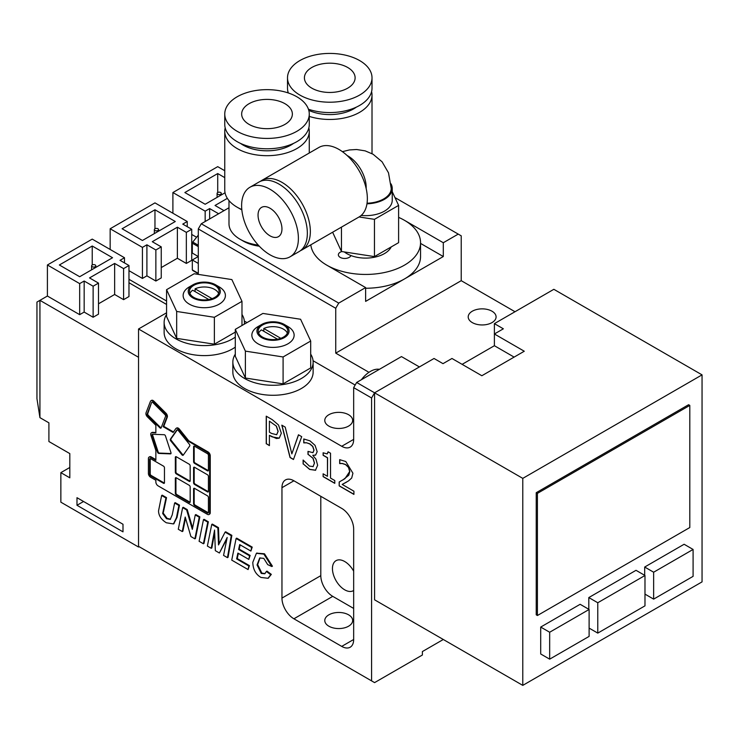 <?xml version="1.0" encoding="UTF-8"?>
<svg xmlns="http://www.w3.org/2000/svg" width="739" height="739" viewBox="0 0 739 739"><rect width="100%" height="100%" fill="white"/><g stroke="black" fill="none" stroke-linecap="round" stroke-linejoin="round"><path stroke-width="1.11" d="M269.412 445.478L266.354 443.714L266.354 416.251M266.234 443.779L266.234 416.177L272.238 419.641L278.492 424.98L281.337 433.22L279.25 438.144L276.451 438.523L269.412 435.326L269.412 445.617L266.354 443.714M276.423 426.154L269.412 421.184L269.412 432.195L271.573 433.442L276.672 434.735L278.15 431.354L276.423 426.154L269.412 421.184M276.672 434.735L278.03 431.419L276.303 426.218M279.296 438.116L272.1 436.878L269.412 435.326M312.985 452.647L314.038 450.106L312.782 446.384L309.872 443.853L306.445 442.744L303.886 442.818L303.886 438.966M313.022 466.688L314.5 463.057L313.068 458.226L308.117 454.374L308.117 451.455M315.645 470.207L309.761 469.357L303.23 463.889L303.23 460.111M315.618 455.104L312.754 455.298L315.978 459.215L317.641 465.274L315.442 470.327M315.525 470.272L309.641 469.422L303.23 463.889M303.11 463.953L303.11 460.037L309.447 466.115L313.188 466.586M313.077 466.66L314.389 463.122L312.948 458.291L308.117 454.374M307.997 454.448L307.997 451.381L312.93 452.684L313.918 450.171L312.662 446.448L309.752 443.927L306.445 442.744M306.325 442.818L303.766 442.883L303.766 438.966L310.011 440.869L315.045 445.34L317.179 451.677L315.562 455.141L312.754 455.298M323.119 476.627L323.119 473.81L327.46 476.313L327.46 457.81L323.119 455.307L323.119 452.785L327.183 453.922L328.061 451.788L330.536 453.219L330.536 478.087L334.785 480.535L334.785 483.352L323.119 476.627L323.239 473.875M334.785 483.223L323.239 476.553M327.46 476.313L327.58 457.746L323.239 455.242L323.239 452.85M327.238 453.885L328.171 451.852M291.84 453.885L298.464 434.791L301.697 436.657L293.466 459.501L290.039 457.524L281.808 425.165L285.217 427.133L291.84 453.885L298.547 434.837M293.503 459.39L290.159 457.45L281.965 425.258M339.183 485.892L339.183 481.985L344.956 478.669L349.676 471.556L348.494 467.408L345.575 464.6L342.185 463.519L339.681 463.593L339.681 459.658L345.806 461.533L352.928 473.237L351.69 478.041L348.494 480.923L342.185 484.433L353.916 491.204L353.916 494.409L339.183 485.892L339.303 481.92M353.916 494.271L339.303 485.828M342.739 480.073L348.799 475.205L349.796 471.491L348.614 467.344L345.695 464.535L342.305 463.445L339.801 463.529L339.801 459.658M342.185 484.433L346.591 482.114M443.298 639.494L422.385 651.567L422.385 655.022L374.581 682.614L138.535 546.343L138.535 328.984L166.571 312.8M371.588 680.896L371.588 397.988L374.581 392.806L356.651 382.46L353.667 387.633L371.588 397.988M353.667 387.633L353.667 439.382L341.714 446.282A16.905 9.755 -120 0 0 350.166 447.123A16.905 9.755 -120 0 0 353.667 439.382M341.714 446.282L138.535 328.984M281.956 487.685A16.905 9.755 60 0 1 285.457 479.953A16.905 9.755 60 0 1 293.91 480.784L341.714 508.386A16.905 9.755 60 0 1 353.667 529.087L353.667 639.494A16.905 9.755 60 0 1 350.166 647.225A16.905 9.755 60 0 1 341.714 646.394L293.91 618.792A16.905 9.755 60 0 1 281.956 598.091L281.956 487.685L293.91 480.784M443.298 242.734L443.298 256.535L365.62 301.383L365.62 287.582L326.777 265.153A54.935 31.712 180 0 1 310.805 244.821A54.935 31.712 180 0 0 367.431 274.428A54.935 31.712 180 0 0 420.546 242.734A54.935 31.712 180 0 0 398.607 217.377A54.935 31.712 180 0 1 404.455 220.305L443.298 242.734L458.235 234.106L461.228 235.833L461.228 280.681L515.009 311.729M443.298 256.535L420.546 243.399M198.292 274.391L198.292 228.933L335.737 308.283L338.721 303.11L365.62 287.582M335.737 308.283L335.737 353.131L368.188 371.865M461.228 280.681L335.737 353.131M338.721 303.11L201.285 223.76L198.292 228.933M201.285 223.76L228.988 207.761M394.977 197.581L458.235 234.106M356.651 382.46L401.471 356.586L419.401 366.932L374.581 392.806L434.042 358.48L443.003 363.653L451.963 358.48L481.846 375.735L524.274 351.237L494.391 333.982L494.391 323.636L553.853 289.309L702.05 374.867L702.05 581.879L522.778 685.376L522.778 478.373L702.05 374.867M355.154 385.047L313.068 360.743M246.992 322.601L244.341 321.068M320.8 496.312L320.8 575.663A16.905 9.755 -120 0 0 332.753 596.364L353.667 608.437M348.586 614.82A13.949 8.055 0 0 0 333.391 613.084A13.949 8.055 0 0 0 324.781 620.52A13.949 8.055 0 0 0 338.721 628.566A13.949 8.055 0 0 0 352.669 620.52A13.949 8.055 0 0 0 348.586 614.82M353.667 571.201A17.32 10.004 -120 0 0 344.697 561.52A17.32 10.004 -120 0 0 336.042 560.661A17.32 10.004 -120 0 0 333.381 574.545A17.32 10.004 -120 0 0 344.697 589.814A17.32 10.004 -120 0 0 353.362 590.673A17.32 10.004 -120 0 0 353.667 590.479M328.864 426.107A13.949 8.055 0 0 0 344.06 427.844A13.949 8.055 0 0 0 352.669 420.408A13.949 8.055 0 0 0 338.721 412.362A13.949 8.055 0 0 0 324.781 420.408A13.949 8.055 0 0 0 328.864 426.107M491.998 311.211A13.949 8.055 180 0 1 496.091 316.911A13.949 8.055 180 0 1 482.142 324.957A13.949 8.055 180 0 1 468.203 316.911A13.949 8.055 180 0 1 476.803 309.475A13.949 8.055 180 0 1 491.998 311.211M350.905 255.546A6.337 3.658 180 0 1 344.06 258.447A6.337 3.658 180 0 1 338.36 254.807A6.337 3.658 180 0 1 341.806 251.556M420.546 242.734L420.546 256.535A54.935 31.712 180 0 1 365.62 288.247M208.795 299.507L192.685 290.205A14.789 8.535 0 0 0 189.923 293.448M218.615 293.448A14.789 8.535 0 0 0 195.078 288.829L212.065 298.639M195.078 288.829L195.078 291.591M192.916 297.937A16.055 9.274 180 0 1 192.916 284.82A16.055 9.274 180 0 1 215.622 284.82A16.055 9.274 180 0 1 215.622 297.937A16.055 9.274 180 0 1 192.916 297.937M215.622 284.82L219.206 286.889A21.126 12.193 180 0 1 219.206 304.145A21.126 12.193 180 0 1 189.332 304.145A21.126 12.193 180 0 1 189.332 286.889L192.916 284.82M193.812 297.411A14.789 8.535 180 0 1 189.48 291.378A14.789 8.535 180 0 1 195.078 284.691A14.789 8.535 180 0 1 210.707 283.693A14.789 8.535 180 0 1 219.058 291.378A14.789 8.535 180 0 1 209.931 299.267A14.789 8.535 180 0 1 193.812 297.411M166.571 289.688L194.172 273.753L231.87 279.582L241.976 301.346L214.375 317.29L176.667 311.452L166.571 289.688L166.571 316.597L176.667 338.36L176.667 311.452M241.976 325.502L241.976 301.346M235.288 332.125L214.375 344.198L214.375 317.29M214.375 344.198L176.667 338.36M235.288 337.141A40.146 23.177 180 0 1 175.882 338.813A40.146 23.177 180 0 1 164.132 322.426A40.146 23.177 180 0 1 166.571 314.472M241.976 314.472A40.146 23.177 180 0 1 244.415 322.426A40.146 23.177 180 0 1 244.304 324.153M235.288 347.145A40.146 23.177 180 0 1 175.882 348.817A40.146 23.177 180 0 1 164.132 332.43L164.132 322.426M277.513 339.183L261.412 329.89A14.789 8.535 0 0 0 258.641 333.123M287.342 333.123A14.789 8.535 0 0 0 263.795 328.504L280.783 338.314M263.795 328.504L263.795 331.266M261.634 337.612A16.055 9.274 180 0 1 261.634 324.495A16.055 9.274 180 0 1 284.349 324.495A16.055 9.274 180 0 1 284.349 337.612A16.055 9.274 180 0 1 261.634 337.612M284.349 324.495L287.933 326.564A21.126 12.193 180 0 1 287.933 343.82A21.126 12.193 180 0 1 258.05 343.82A21.126 12.193 180 0 1 258.05 326.564L261.634 324.495M262.53 337.095A14.789 8.535 180 0 1 258.207 331.054A14.789 8.535 180 0 1 272.996 322.518A14.789 8.535 180 0 1 287.785 331.054A14.789 8.535 180 0 1 284.58 336.365A14.789 8.535 180 0 1 262.53 337.095M235.288 329.363L262.89 313.428L300.588 319.257L310.694 341.03L283.092 356.965L245.394 351.127L235.288 329.363L235.288 356.272L245.394 378.035L245.394 351.127M283.092 356.965L283.092 383.874L310.694 367.939L310.694 341.03M283.092 383.874L245.394 378.035M310.694 354.147A40.146 23.177 180 0 1 313.133 362.101A40.146 23.177 180 0 1 288.358 383.513A40.146 23.177 180 0 1 244.609 378.488A40.146 23.177 180 0 1 232.85 362.101A40.146 23.177 180 0 1 235.288 354.147M313.133 362.101L313.133 372.105A40.146 23.177 180 0 1 288.358 393.517A40.146 23.177 180 0 1 244.609 388.502A40.146 23.177 180 0 1 232.85 372.105L232.85 362.101M281.956 228.933A16.905 9.755 60 0 1 278.455 236.665A16.905 9.755 60 0 1 261.551 226.91A16.905 9.755 60 0 1 261.551 207.391A16.905 9.755 60 0 1 274.575 211.917A16.905 9.755 60 0 1 281.956 228.933M347.136 155.523A25.689 14.835 60 0 1 366.165 188.482M249.93 187.263L258.899 182.09A40.146 23.177 60 0 1 299.036 205.266A40.146 23.177 60 0 1 299.036 251.62L290.076 256.793A40.146 23.177 60 0 1 259.14 246.041A40.146 23.177 60 0 1 241.616 205.645A40.146 23.177 60 0 1 249.93 187.263A40.146 23.177 60 0 1 290.076 210.439A40.146 23.177 60 0 1 290.076 256.793M260.442 181.323A40.146 23.177 60 0 1 261.883 180.362A40.146 23.177 60 0 1 302.029 203.539A40.146 23.177 60 0 1 302.029 249.893A40.146 23.177 60 0 1 300.477 250.66M261.883 180.362L318.906 147.449A40.146 23.177 60 0 1 359.043 170.626A40.146 23.177 60 0 1 359.043 216.97L302.029 249.893M332.624 232.231L341.464 251.5L374.451 256.599L398.607 242.66L398.607 205.396L374.451 219.344L359.071 216.961M392.233 191.669L398.607 205.396M361.177 215.446A26.622 15.371 0 0 0 384.437 211.16A26.622 15.371 0 0 0 392.233 200.297L392.233 188.463A26.622 15.371 0 0 0 391.005 183.845M374.451 256.599L374.451 219.344M341.464 251.5L341.464 227.122M366.969 203.807A26.622 15.371 0 0 0 392.233 188.463M342.416 151.661L349.399 149.943L356.623 149.509L365.168 150.867L373.103 154.257L382.063 161.786L388.502 172.824L391.227 188.463A25.606 14.78 180 0 1 383.726 198.911A25.606 14.78 180 0 1 367.052 203.225M344.3 251.934A26.622 15.371 0 0 0 370.461 257.846A26.622 15.371 0 0 0 391.227 246.918M253.773 101.557A25.357 14.641 180 0 1 279.407 101.271A25.357 14.641 180 0 1 292.367 114.046A25.357 14.641 180 0 1 267.019 128.678A25.357 14.641 180 0 1 241.662 114.046A25.357 14.641 180 0 1 253.773 101.557M244.942 93.243A42.252 24.396 180 0 1 287.665 92.754A42.252 24.396 180 0 1 309.272 114.046A42.252 24.396 180 0 1 267.019 138.433A42.252 24.396 180 0 1 224.758 114.046A42.252 24.396 180 0 1 244.942 93.243M309.272 114.046L309.272 124.392A42.252 24.396 180 0 1 267.019 148.788A42.252 24.396 180 0 1 224.758 124.392L224.758 114.046M293.577 143.366A33.8 19.519 180 0 1 240.461 143.366M308.847 127.847A42.252 24.396 180 0 1 309.272 131.293A42.252 24.396 180 0 1 267.019 155.689A42.252 24.396 180 0 1 224.758 131.293A42.252 24.396 180 0 1 225.183 127.847M241.81 209.525A42.252 24.396 180 0 1 237.136 207.197A42.252 24.396 180 0 1 224.758 189.941L224.758 131.293M241.838 209.848A38.031 21.958 180 0 1 240.129 208.915L237.136 207.197M258.299 245.126A38.031 21.958 180 0 1 240.129 239.279A38.031 21.958 180 0 1 228.988 223.76L228.988 200.574M259.297 246.207A33.8 19.519 180 0 1 243.113 241.006L240.129 239.279M333.021 63.305A25.357 14.641 180 0 1 355.117 77.817A25.357 14.641 180 0 1 329.76 92.458A25.357 14.641 180 0 1 304.413 77.817A25.357 14.641 180 0 1 333.021 63.305M335.192 53.624A42.252 24.396 180 0 1 372.013 77.817A42.252 24.396 180 0 1 329.76 102.213A42.252 24.396 180 0 1 287.508 77.817A42.252 24.396 180 0 1 335.192 53.624M372.013 77.817L372.013 88.163A42.252 24.396 180 0 1 350.794 109.326A42.252 24.396 180 0 1 308.44 109.233M288.339 92.975A42.252 24.396 180 0 1 287.508 88.163L287.508 77.817M356.318 107.146A33.8 19.519 180 0 1 308.791 110.37M371.588 91.618A42.252 24.396 180 0 1 372.013 95.063A42.252 24.396 180 0 1 309.272 116.402M287.693 92.763A42.252 24.396 180 0 1 287.933 91.618M198.292 263.435L192.316 259.98L198.292 256.535L192.316 253.08L192.316 243.168A33.8 19.519 -60 0 1 192.759 242.05L198.292 235.159M198.292 273.716L192.759 270.511A33.8 19.519 -60 0 1 192.316 269.892L192.316 259.98M198.292 273.347L192.316 269.892M192.316 243.168L198.292 246.623M198.292 245.246L192.759 242.05M462.124 364.345L494.391 345.713L514.113 357.103M494.391 345.713L494.391 333.982L503.361 328.809L494.391 323.636M522.778 685.376L374.581 599.819L374.581 392.806L522.778 478.373M597.777 633.111L597.777 602.747L644.981 575.496L644.981 605.851L597.777 633.111L589.112 628.104M588.807 609.305L588.807 597.574L597.777 602.747M588.807 597.574L636.02 570.314L644.981 575.496M549.668 659.16L549.668 632.242L589.112 609.472L589.112 636.39L549.668 659.16L540.708 653.978L540.708 627.069L549.668 632.242M540.708 627.069L580.143 604.299L589.112 609.472M653.645 599.126L653.645 572.217L693.09 549.446L693.09 576.355L653.645 599.126L644.981 594.119M644.685 575.321L644.685 567.035L653.645 572.217M644.685 567.035L684.12 544.264L693.09 549.446M537.419 615.513L537.419 493.375L689.801 405.406L689.801 527.535L537.419 615.513L536.228 614.82L536.228 492.691L537.419 493.375M536.228 492.691L688.6 404.713L689.801 405.406M217.719 194.255A2.115 1.219 180 0 1 217.1 193.396A2.115 1.219 180 0 1 217.719 192.537A2.115 1.219 180 0 1 220.019 192.269A2.115 1.219 180 0 1 221.321 193.396A2.115 1.219 180 0 1 220.019 194.523A2.115 1.219 180 0 1 217.719 194.255M225.053 192.787L205.165 204.26L184.852 192.537L217.719 173.554L224.758 177.628M217.719 192.537L217.719 173.554M227.353 198.357L215.031 205.47L223.991 210.643M218.615 213.747L209.645 208.574L205.165 211.16L172.898 192.537L217.719 166.654L224.758 170.727M209.645 218.929L209.645 208.574M205.165 221.515L205.165 211.16M172.898 213.238L172.898 192.537M196.592 237.265L191.724 234.448M192.316 243.427L191.724 243.076M154.968 230.485A2.115 1.219 180 0 1 154.349 229.626A2.115 1.219 180 0 1 154.968 228.757A2.115 1.219 180 0 1 157.278 228.499A2.115 1.219 180 0 1 158.58 229.626A2.115 1.219 180 0 1 157.278 230.753A2.115 1.219 180 0 1 154.968 230.485M142.424 240.489L122.101 228.757L154.968 209.784L175.291 221.515L142.424 240.489M154.968 228.757L154.968 209.784M182.755 224.102L191.724 229.275L186.348 232.379L177.378 227.206L152.28 241.699L161.25 246.872L155.864 249.976L146.904 244.803L142.424 247.389L110.157 228.757L154.968 202.883L187.244 221.515L182.755 224.102M186.348 232.379L186.348 263.435L191.724 260.331L191.724 229.275M186.348 263.435L177.378 258.262L177.378 227.206M177.378 258.262L161.25 267.573M155.864 249.976L155.864 281.032L161.25 277.919L161.25 246.872M155.864 281.032L146.904 275.85L146.904 244.803M146.904 275.85L142.424 278.437L142.424 247.389M110.157 249.459L110.157 228.757M142.424 278.437L128.974 270.677M187.244 226.688L187.244 221.515M166.571 301.004L128.974 279.305M192.316 246.872L191.724 246.53M92.227 266.714A2.115 1.219 180 0 1 91.608 265.846A2.115 1.219 180 0 1 92.227 264.987A2.115 1.219 180 0 1 94.527 264.719A2.115 1.219 180 0 1 95.83 265.846A2.115 1.219 180 0 1 94.527 266.973A2.115 1.219 180 0 1 92.227 266.714M79.673 276.719L59.36 264.987L92.227 246.013L112.54 257.735L79.673 276.719M92.227 264.987L92.227 246.013M120.014 260.331L128.974 265.504L123.598 268.608L114.637 263.435L89.539 277.919L98.499 283.102L93.123 286.205L84.163 281.023L79.673 283.619L47.407 264.987L92.227 239.113L124.494 257.735L120.014 260.331M123.598 268.608L123.598 299.655L128.974 296.551L128.974 265.504M123.598 299.655L114.637 294.482L114.637 263.435M114.637 294.482L98.499 303.803M93.123 286.205L93.123 317.253L98.499 314.149L98.499 283.102M93.123 317.253L84.163 312.08L84.163 281.023M84.163 312.08L79.673 314.666L79.673 283.619M79.673 314.666L47.407 296.034L47.407 264.987M124.494 262.918L124.494 257.735M36.95 398.681L36.95 302.075L39.934 300.348L39.934 417.655L36.95 398.681M139.135 546.684L138.535 547.026L60.857 502.178L60.857 472.646L69.817 477.819L69.817 453.598L48.903 441.525L48.903 422.828L39.934 417.655M138.535 547.026L138.535 357.279L39.934 300.348L47.407 296.034M76.985 505.282L76.985 497.698L122.997 524.256L122.997 531.849L76.985 505.282L83.562 501.485M166.571 304.459L128.974 282.751M60.857 472.646L69.817 467.473M173.471 431.955L163.762 426.348L163.162 426.689L173.129 432.444L175.79 428.657A3.095 1.783 60 0 1 176.141 428.334A3.095 1.783 60 0 1 178.783 429.461L188.149 441.118L207.428 452.25A3.141 1.811 60 0 1 209.645 456.102L209.645 513.069A3.141 1.811 60 0 1 208.998 514.51A3.141 1.811 60 0 1 207.428 514.353L158.091 485.865A3.141 1.811 60 0 1 155.864 482.013L155.864 480.276L150.58 477.228A3.095 1.783 -120 0 1 148.4 473.44L148.4 458.531A3.095 1.783 -120 0 1 149.038 457.118L149.638 456.776A3.095 1.783 -120 0 0 149.37 456.998M163.762 426.348L167.282 417.202A3.095 1.783 -120 0 0 165.979 413.212L153.851 401.111A3.095 1.783 -120 0 0 151.55 400.372A3.095 1.783 -120 0 0 151.283 400.603M149.038 457.118A3.095 1.783 -120 0 1 150.58 457.275L155.864 460.323L155.864 450.476L150.941 435.447A3.095 1.783 60 0 1 151.384 432.842A3.095 1.783 60 0 1 152.003 432.694L155.864 432.851L155.864 425.304L147.338 416.796A3.095 1.783 60 0 1 146.036 412.805L150.442 401.351A3.095 1.783 60 0 1 150.959 400.723A3.095 1.783 60 0 1 153.25 401.462L165.379 413.554A3.095 1.783 60 0 1 166.691 417.553L163.162 426.689M147.754 415.715A1.367 0.794 60 0 1 147.181 413.951L151.597 402.487A1.367 0.794 60 0 1 151.818 402.21A1.367 0.794 60 0 1 152.834 402.543L164.963 414.644A1.367 0.794 60 0 1 165.536 416.408L161.13 427.863A1.367 0.794 60 0 1 160.899 428.14A1.367 0.794 60 0 1 159.883 427.816L147.754 415.715L148.354 415.373L160.483 427.475A1.367 0.794 -120 0 0 161.13 427.853M151.597 402.487L147.772 413.6A1.367 0.794 -120 0 0 148.354 415.373M152.049 435.483A1.367 0.794 60 0 1 152.243 434.338A1.367 0.794 60 0 1 152.52 434.273L164.215 434.726A1.367 0.794 60 0 1 165.499 436.01L170.958 452.665A1.367 0.794 60 0 1 170.764 453.82A1.367 0.794 60 0 1 170.487 453.885L158.793 453.423A1.367 0.794 60 0 1 157.509 452.148L152.049 435.483L152.65 435.142L158.1 451.797A1.367 0.794 -120 0 0 159.393 453.081L170.995 453.534M152.613 434.273A1.367 0.794 -120 0 0 152.65 435.142M155.864 432.481L152.603 432.352A3.095 1.783 -120 0 0 151.975 432.5A3.095 1.783 -120 0 0 151.707 432.721M209.266 514.289A3.141 1.811 -120 0 0 209.599 514.159A3.141 1.811 -120 0 0 210.245 512.718L210.245 455.751A3.141 1.811 -120 0 0 208.019 451.908L188.75 440.777L179.374 429.119A3.095 1.783 -120 0 0 176.732 427.992A3.095 1.783 -120 0 0 176.464 428.214M155.864 459.63L151.181 456.924A3.095 1.783 -120 0 0 149.638 456.776M194.237 488.248A1.367 0.794 -120 0 0 194.181 488.59L194.181 503.49A1.367 0.794 -120 0 0 195.151 505.171L208.056 512.617A1.367 0.794 -120 0 0 208.38 512.737M175.984 477.717A1.367 0.794 -120 0 0 175.937 478.05L175.937 492.95A1.367 0.794 -120 0 0 176.898 494.631L189.812 502.086A1.367 0.794 -120 0 0 190.126 502.206M194.237 467.177A1.367 0.794 -120 0 0 194.181 467.51L194.181 482.419A1.367 0.794 -120 0 0 195.151 484.091L208.056 491.546A1.367 0.794 -120 0 0 208.38 491.666M175.984 456.637A1.367 0.794 -120 0 0 175.937 456.979L175.937 471.879A1.367 0.794 -120 0 0 176.898 473.56L189.812 481.006A1.367 0.794 -120 0 0 190.126 481.126M194.237 446.107A1.367 0.794 -120 0 0 194.181 446.439L194.181 461.339A1.367 0.794 -120 0 0 195.151 463.02L208.056 470.475A1.367 0.794 -120 0 0 208.38 470.595M177.342 429.775L170.986 438.809A1.367 0.794 -120 0 0 171.346 440.546L182.524 454.448A1.367 0.794 -120 0 0 183.346 455.002M150.266 458.559A1.367 0.794 -120 0 0 150.211 458.891L150.211 473.801A1.367 0.794 -120 0 0 151.181 475.473L164.086 482.927A1.367 0.794 -120 0 0 164.409 483.047M193.59 488.932A1.367 0.794 60 0 1 193.867 488.303A1.367 0.794 60 0 1 194.551 488.368L207.465 495.823A1.367 0.794 60 0 1 208.426 497.504L208.426 512.404A1.367 0.794 60 0 1 208.149 513.032A1.367 0.794 60 0 1 207.465 512.968L194.551 505.513A1.367 0.794 60 0 1 193.59 503.832L193.59 488.932L194.181 488.59M175.337 478.392A1.367 0.794 60 0 1 175.623 477.764A1.367 0.794 60 0 1 176.307 477.837L189.212 485.283A1.367 0.794 60 0 1 190.182 486.964L190.182 501.864A1.367 0.794 60 0 1 189.895 502.492A1.367 0.794 60 0 1 189.212 502.428L176.307 494.973A1.367 0.794 60 0 1 175.337 493.301L175.337 478.392L175.937 478.05M193.59 467.861A1.367 0.794 60 0 1 193.867 467.233A1.367 0.794 60 0 1 194.551 467.297L207.465 474.752A1.367 0.794 60 0 1 208.426 476.424L208.426 491.333A1.367 0.794 60 0 1 208.149 491.962A1.367 0.794 60 0 1 207.465 491.888L194.551 484.442A1.367 0.794 60 0 1 193.59 482.761L193.59 467.861L194.181 467.51M175.337 457.321A1.367 0.794 60 0 1 175.623 456.693A1.367 0.794 60 0 1 176.307 456.757L189.212 464.212A1.367 0.794 60 0 1 190.182 465.893L190.182 480.793A1.367 0.794 60 0 1 189.895 481.422A1.367 0.794 60 0 1 189.212 481.357L176.307 473.902A1.367 0.794 60 0 1 175.337 472.221L175.337 457.321L175.937 456.979M193.59 446.781A1.367 0.794 60 0 1 193.867 446.153A1.367 0.794 60 0 1 194.551 446.227L207.465 453.681A1.367 0.794 60 0 1 208.426 455.353L208.426 470.263A1.367 0.794 60 0 1 208.149 470.882A1.367 0.794 60 0 1 207.465 470.817L194.551 463.362A1.367 0.794 60 0 1 193.59 461.69L193.59 446.781L194.181 446.439M178.173 430.329L189.35 444.231A1.367 0.794 60 0 1 189.701 445.968L183.244 455.15A1.367 0.794 60 0 1 183.096 455.289A1.367 0.794 60 0 1 181.923 454.79L170.746 440.887A1.367 0.794 60 0 1 170.395 439.151L176.843 429.978A1.367 0.794 60 0 1 177 429.83A1.367 0.794 60 0 1 178.173 430.329M150.58 458.679L163.495 466.133A1.367 0.794 60 0 1 164.464 467.805L164.464 482.715A1.367 0.794 60 0 1 164.178 483.343A1.367 0.794 60 0 1 163.495 483.269L150.58 475.824A1.367 0.794 60 0 1 149.62 474.142L149.62 459.242A1.367 0.794 60 0 1 149.897 458.614A1.367 0.794 60 0 1 150.58 458.679M188.75 440.777L188.149 441.118M270.723 574.72L268.017 578.277L260.969 577.445C255.685 574.314 252.969 569.27 252.803 562.314L256.405 553.326L263.869 554.121L271.823 566.536L267.694 564.614L263.777 558.361L259.722 557.982L257.061 564.956L261.255 573.455L264.774 573.76L266.391 571.459L270.723 574.72L271.324 574.379L268.312 578.092M256.71 553.169L264.47 553.779L272.423 566.194L271.823 566.536M260.026 557.834L257.662 564.614L261.855 573.104L265.07 573.566M271.324 574.379L266.982 571.118L266.391 571.459M236.101 538.5L251.629 547.46L250.891 551.072L239.685 544.597L238.632 549.493L249.542 555.793L248.803 559.395L237.884 553.095L236.646 558.924L248.84 565.972L248.092 569.566L231.732 560.125L236.101 538.5L236.702 538.149L252.221 547.119L251.629 547.46M252.221 547.119L250.891 551.072M240.157 544.865L239.233 549.151L238.632 549.493M239.233 549.151L250.133 555.442L249.542 555.793M250.133 555.442L248.803 559.395M238.355 553.363L237.237 558.582L236.646 558.924M237.237 558.582L249.431 565.621L248.84 565.972M249.431 565.621L248.092 569.566M215.326 550.657L214.578 530.048L211.243 548.301L207.373 546.066L211.742 524.431L217.876 527.979L218.513 544.929L225.081 532.135L231.252 535.701L227.464 557.659L223.557 555.405L227.187 537.475L219.409 553.012L215.326 550.657M214.67 532.486L211.844 547.95L211.243 548.301M217.876 527.979L218.476 527.628L212.342 524.09L211.742 524.431M218.476 527.628L219.086 543.821M231.252 535.701L231.852 535.35L225.681 531.794L225.081 532.135M231.852 535.35L228.055 557.317L227.464 557.659M226.901 538.897L219.409 553.012M203.465 519.656L207.77 522.14L203.401 543.765L199.096 541.281L203.465 519.656L204.066 519.314L208.37 521.799L207.77 522.14M208.37 521.799L204.001 543.424L203.401 543.765M190.893 536.542L185.212 517.051L182.265 531.563L178.284 529.263L182.653 507.638L186.634 509.938L192.325 529.383L195.262 514.917L199.244 517.217L194.874 538.842L190.893 536.542M185.526 518.122L182.866 531.221L182.265 531.563M186.634 509.938L187.235 509.596L183.244 507.287L182.653 507.638M187.235 509.596L192.611 527.979M199.244 517.217L199.844 516.875L195.853 514.575L195.262 514.917M199.844 516.875L195.475 538.5L194.874 538.842M165.942 497.994L162.672 513.522L166.515 518.713L170.256 519.397L172.242 514.824L174.626 503.01L178.903 505.476L176.445 517.716L173.453 523.933L166.321 522.769C161.204 519.526 158.608 515.563 158.534 510.889L161.638 495.509L165.942 497.994L166.543 497.643L163.411 512.192L162.82 512.533M163.411 512.192L162.672 513.522M163.273 513.171L167.116 518.372L170.543 519.194M178.903 505.476L179.503 505.125L175.226 502.659L174.626 503.01M179.503 505.125L177.046 517.365L176.445 517.716M177.046 517.365L173.748 523.748M166.543 497.643L162.238 495.158L161.638 495.509M281.956 598.091L320.8 575.663M293.91 618.792L332.753 596.364M341.714 646.394L353.667 639.494M361.389 379.726A23.242 13.422 -60 0 1 379.403 369.324M166.691 417.553L167.282 417.202M147.181 413.951L147.772 413.6M153.25 401.462L153.851 401.111M165.379 413.554L165.979 413.212M152.003 432.694L152.603 432.352M159.883 427.816L160.483 427.475M157.509 452.148L158.1 451.797M158.793 453.423L159.393 453.081M170.487 453.885L170.958 453.607M149.62 459.242L150.211 458.891M149.62 474.142L150.211 473.801M150.58 475.824L151.181 475.473M150.58 457.275L151.181 456.924M178.783 429.461L179.374 429.119M207.428 452.25L208.019 451.908M170.746 440.887L171.346 440.546M170.395 439.151L170.986 438.809M181.923 454.79L182.524 454.448M163.495 483.269L164.086 482.927M193.59 461.69L194.181 461.339M194.551 463.362L195.151 463.02M207.465 470.817L208.056 470.475M175.337 472.221L175.937 471.879M176.307 473.902L176.898 473.56M189.212 481.357L189.812 481.006M193.59 482.761L194.181 482.419M194.551 484.442L195.151 484.091M207.465 491.888L208.056 491.546M175.337 493.301L175.937 492.95M176.307 494.973L176.898 494.631M189.212 502.428L189.812 502.086M193.59 503.832L194.181 503.49M194.551 505.513L195.151 505.171M207.465 512.968L208.056 512.617M209.645 513.069L210.245 512.718M209.645 456.102L210.245 455.751M264.47 553.779L263.869 554.121M257.662 564.614L257.061 564.956M261.855 573.104L261.255 573.455M164.04 509.328L163.439 509.67M167.116 518.372L166.515 518.713M244.415 324.088L244.415 322.426M309.272 131.293L309.272 153.01M372.013 95.063L372.013 153.647M353.667 403.023L353.667 394.22M359.191 380.991L379.513 369.26M221.321 194.939L221.321 193.396M217.1 197.378L217.1 193.396M158.58 231.159L158.58 229.626M154.349 233.598L154.349 229.626M69.817 460.36L69.817 457.894M95.83 267.389L95.83 265.846M91.608 269.827L91.608 265.846M150.959 400.723L151.55 400.372M151.384 432.842L151.975 432.5M176.141 428.334L176.732 427.992M208.998 514.51L209.599 514.159M268.017 578.277L268.617 577.935M256.405 553.326L257.006 552.984M173.453 523.933L174.053 523.591"/></g></svg>
